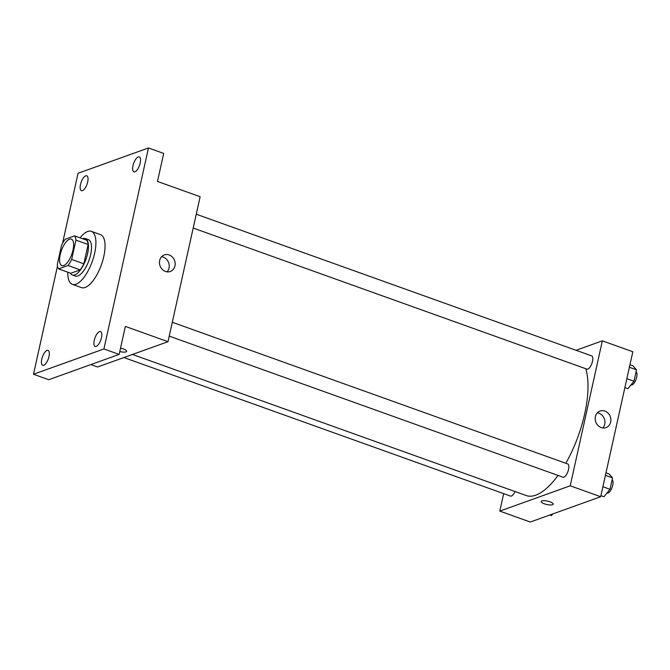 <?xml version="1.0" encoding="UTF-8"?>
<svg xmlns="http://www.w3.org/2000/svg" width="670" height="670" viewBox="0 0 670 670"><rect width="100%" height="100%" fill="white"/><g stroke="black" fill="none" stroke-linecap="round" stroke-linejoin="round"><path stroke-width="1" d="M63.684 265.555A14.07 5.519 109.7 0 1 61.858 265.622A14.07 5.519 109.7 0 1 61.414 250.513A14.07 5.519 109.7 0 1 71.355 239.131A14.07 5.519 109.7 0 1 72.469 252.154A14.07 5.519 109.7 0 1 63.684 265.555M71.665 259.458L75.945 240.12A18.902 7.412 109.7 0 0 74.588 235.865L65.199 239.24A18.902 7.412 109.7 0 0 61.548 245.295L57.26 264.633A18.902 7.412 109.7 0 0 58.625 268.888L68.013 265.513A18.902 7.412 109.7 0 0 71.665 259.458L83.851 263.821L88.138 244.491L75.945 240.12M58.625 268.888L70.811 273.26L80.199 269.884L68.013 265.513M74.588 235.865L86.773 240.228A18.902 7.412 109.7 0 1 88.138 244.491M83.851 263.821A18.902 7.412 109.7 0 1 80.199 269.884M70.258 273.059A19.346 7.588 -70.3 0 0 72.268 274.96A19.346 7.588 -70.3 0 0 85.936 259.307A19.346 7.588 -70.3 0 0 85.316 238.528A19.346 7.588 -70.3 0 0 82.561 238.721M85.316 238.528L88.365 239.617A19.346 7.588 109.7 0 1 89.906 257.531A19.346 7.588 109.7 0 1 77.821 275.956A19.346 7.588 109.7 0 1 75.308 276.048L72.268 274.96M80.082 237.833A28.148 11.03 109.7 0 1 91.338 231.343A28.148 11.03 109.7 0 1 93.574 257.389A28.148 11.03 109.7 0 1 75.995 284.197A28.148 11.03 109.7 0 1 72.343 284.331A28.148 11.03 109.7 0 1 67.779 272.171M91.338 231.343L100.475 234.617A28.148 11.03 109.7 0 1 102.719 260.663A28.148 11.03 109.7 0 1 85.14 287.472A28.148 11.03 109.7 0 1 81.489 287.606L72.343 284.331M140.181 163.078A7.914 3.099 109.7 0 1 133.908 171.822A7.914 3.099 109.7 0 1 133.657 163.321A7.914 3.099 109.7 0 1 139.251 156.914A7.914 3.099 109.7 0 1 140.181 163.078M101.463 337.697A7.914 3.099 109.7 0 1 95.199 346.44A7.914 3.099 109.7 0 1 94.947 337.948A7.914 3.099 109.7 0 1 100.534 331.541A7.914 3.099 109.7 0 1 101.463 337.697M48.985 356.557A7.914 3.099 109.7 0 1 42.712 365.309A7.914 3.099 109.7 0 1 42.461 356.809A7.914 3.099 109.7 0 1 48.056 350.402A7.914 3.099 109.7 0 1 48.985 356.557M87.695 181.939A7.914 3.099 109.7 0 1 81.422 190.682A7.914 3.099 109.7 0 1 81.171 182.181A7.914 3.099 109.7 0 1 86.765 175.783A7.914 3.099 109.7 0 1 87.695 181.939M57.486 266.065L33.5 374.254L103.909 348.953L148.464 147.97L78.055 173.27L62.503 243.445M90.852 364.572L97.602 366.993L168.002 341.692L125.349 326.407L119.143 354.405L48.734 379.714L33.5 374.254M119.143 354.405L103.909 348.953M168.002 341.692L200.146 196.72L157.483 181.436L163.698 153.43L148.464 147.97M165.482 271.459A8.827 7.722 -109.8 0 1 159.485 263.134A8.827 7.722 -109.8 0 1 164.334 254.893A8.827 7.722 -109.8 0 1 174.585 260.588A8.827 7.722 -109.8 0 1 170.306 271.501A8.827 7.722 -109.8 0 1 165.482 271.459M120.525 348.174A6.156 1.742 12.5 0 1 126.63 351.306A6.156 1.742 12.5 0 1 125.952 351.884A6.156 1.742 12.5 0 1 119.771 351.566M126.63 351.306A6.156 1.742 12.5 0 1 125.952 351.884A6.156 1.742 12.5 0 1 119.771 351.557M161.621 256.694A8.827 7.722 -109.8 0 1 168.639 262.724A8.827 7.722 -109.8 0 1 167.065 271.844M558.01 475.424A73.884 28.961 109.7 0 1 535.74 495.163A73.884 28.961 109.7 0 1 526.159 495.532L132.467 354.464M585.747 368.709A73.884 28.961 109.7 0 1 565.807 463.272M169.242 336.122L562.968 477.199A7.035 2.755 -70.3 0 0 567.942 471.512A7.035 2.755 -70.3 0 0 567.716 463.95L172.307 322.27M514.995 491.529A7.035 2.755 109.7 0 1 511.394 496.026A7.035 2.755 109.7 0 1 510.481 496.068L123.9 357.546M196.268 214.207L591.677 355.887A7.035 2.755 109.7 0 1 592.238 362.403A7.035 2.755 109.7 0 1 587.841 369.103A7.035 2.755 109.7 0 1 586.928 369.137L193.203 228.051M503.681 493.631L499.803 511.109L570.212 485.809L602.347 340.837L576.058 350.293M602.347 340.837L632.823 351.758L600.68 496.73L530.28 522.031L499.803 511.109M600.68 496.73L570.212 485.809M601.208 427.594A8.827 7.722 -109.8 0 1 595.203 419.261A8.827 7.722 -109.8 0 1 600.052 411.028A8.827 7.722 -109.8 0 1 610.311 416.715A8.827 7.722 -109.8 0 1 606.023 427.636A8.827 7.722 -109.8 0 1 601.208 427.594M553.211 504.158A6.156 1.742 12.5 0 1 552.532 504.736A6.156 1.742 12.5 0 1 545.573 504.208A6.156 1.742 12.5 0 1 541.184 501.495A6.156 1.742 12.5 0 1 547.574 501.127A6.156 1.742 12.5 0 1 553.211 504.158A6.156 1.742 12.5 0 1 552.532 504.736A6.156 1.742 12.5 0 1 545.573 504.208A6.156 1.742 12.5 0 1 541.184 501.495M597.339 412.821A8.827 7.722 -109.8 0 1 604.357 418.859A8.827 7.722 -109.8 0 1 602.791 427.971M600.923 495.649L603.946 496.73L610.01 489.301L612.539 477.886L609.005 473.908L605.981 472.819M610.01 489.301L602.891 486.747M612.539 477.886L605.42 475.331M612.095 479.879A7.035 2.755 109.7 0 1 612.38 486.571A7.035 2.755 109.7 0 1 608.058 493.003A7.035 2.755 109.7 0 1 607.154 493.036L607.003 492.986M624.875 387.578L627.907 388.667L633.971 381.23L636.5 369.815L632.966 365.837L629.942 364.756M633.971 381.23L626.852 378.684M636.5 369.815L629.381 367.269M636.056 371.817A7.035 2.755 109.7 0 1 636.332 378.5A7.035 2.755 109.7 0 1 632.019 384.932A7.035 2.755 109.7 0 1 631.106 384.965L630.964 384.915M549.819 515.004L551.46 515.59L552.825 513.923"/></g></svg>
